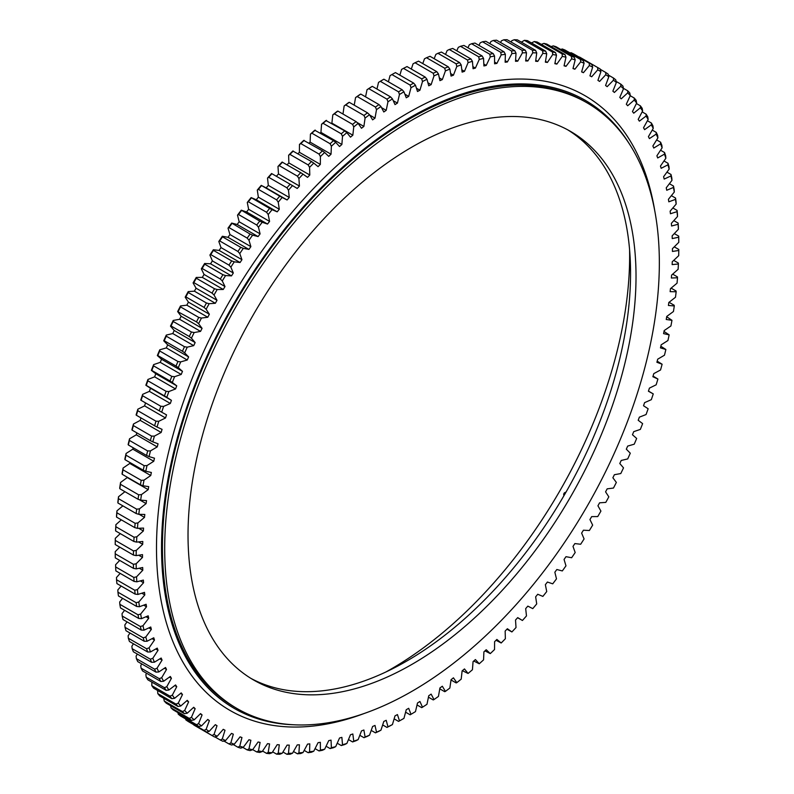 <?xml version="1.0" encoding="UTF-8"?>
<svg xmlns="http://www.w3.org/2000/svg" width="794" height="794" viewBox="0 0 794 794"><rect width="100%" height="100%" fill="white"/><g stroke="black" fill="none" stroke-linecap="round" stroke-linejoin="round"><path stroke-width="1.19" d="M404.88 94.198L408.682 96.392A374.718 216.345 120 0 0 407.471 97.086A374.718 216.345 120 0 0 406.26 97.781L403.948 91.786A383.74 221.556 120 0 0 399.471 94.476L398.548 91.846A385.666 222.667 -60 0 1 402.092 89.712L383.879 79.201A385.666 222.667 120 0 0 380.336 81.335L398.548 91.846M115.219 553.805L133.422 564.326A385.666 222.667 -60 0 0 133.501 568.375L115.289 557.864A385.666 222.667 120 0 1 115.219 553.805L115.209 551.661L119.735 547.145M115.289 540.396A385.666 222.667 120 0 0 115.219 544.535L133.422 555.046A385.666 222.667 -60 0 1 133.501 550.917L115.289 540.396L115.309 538.312A383.74 221.556 -60 0 0 115.209 543.533L115.219 544.535M115.855 526.72A385.666 222.667 120 0 0 115.636 530.938L133.839 541.448A385.666 222.667 -60 0 1 134.067 537.23L115.855 526.72L115.884 524.685A383.74 221.556 -60 0 0 115.606 530.015L115.636 530.938M116.916 512.795A385.666 222.667 120 0 0 116.539 517.083L134.752 527.603A385.666 222.667 -60 0 1 135.129 523.315L116.916 512.795L116.956 510.83A383.74 221.556 -60 0 0 116.49 516.239L116.539 517.083M118.455 498.662A385.666 222.667 120 0 0 117.939 503.009L136.141 513.529A385.666 222.667 -60 0 1 136.667 509.172L118.455 498.662L118.514 496.746A383.74 221.556 -60 0 0 117.849 502.245L117.939 503.009M120.49 484.32A385.666 222.667 120 0 0 119.815 488.737L138.027 499.247A385.666 222.667 -60 0 1 138.702 494.841L120.49 484.32L120.559 482.484A383.74 221.556 -60 0 0 119.705 488.052L119.815 488.737M123.001 469.83A385.666 222.667 120 0 0 122.187 474.286L140.389 484.797A385.666 222.667 -60 0 1 141.213 480.34L123.001 469.83L123.08 468.043A383.74 221.556 -60 0 0 122.038 473.681L122.187 474.286M125.988 455.18A385.666 222.667 120 0 0 125.025 459.686L143.238 470.197A385.666 222.667 -60 0 1 144.2 465.701L125.988 455.18L126.067 453.473A383.74 221.556 -60 0 0 124.847 459.16L125.025 459.686M129.452 440.432A385.666 222.667 120 0 0 128.34 444.958L146.553 455.478A385.666 222.667 -60 0 1 147.664 450.942L129.452 440.432L129.531 438.794A383.74 221.556 -60 0 0 128.132 444.511L128.34 444.958M133.382 425.584A385.666 222.667 120 0 0 132.132 430.14L150.344 440.66A385.666 222.667 -60 0 1 151.594 436.104L133.382 425.584L133.461 424.016A383.74 221.556 -60 0 0 131.883 429.772L132.132 430.14M137.769 410.687A385.666 222.667 120 0 0 136.379 415.252L154.592 425.773A385.666 222.667 -60 0 1 155.981 421.197L137.769 410.687L137.848 409.188A383.74 221.556 -60 0 0 136.092 414.964L136.379 415.252M142.602 395.749A385.666 222.667 120 0 0 141.074 400.325L159.286 410.835A385.666 222.667 -60 0 1 160.815 406.26L142.602 395.749L142.672 394.33A383.74 221.556 -60 0 0 140.746 400.107L141.074 400.325M147.882 380.802A385.666 222.667 120 0 0 146.225 385.378L164.427 395.898A385.666 222.667 -60 0 1 166.095 391.313L147.882 380.802L147.942 379.453A383.74 221.556 -60 0 0 145.848 385.239L150.473 388.246A374.718 216.345 120 0 0 149.391 391.363L142.672 394.33M153.599 365.875A385.666 222.667 120 0 0 151.803 370.441L170.015 380.961A385.666 222.667 -60 0 1 171.802 376.396L153.599 365.875L153.649 364.605A383.74 221.556 -60 0 0 151.376 370.371L155.803 373.736A374.718 216.345 120 0 0 154.622 376.852L147.942 379.453M159.733 350.998A385.666 222.667 120 0 0 157.808 355.553L176.02 366.064A385.666 222.667 -60 0 1 177.935 361.508L159.733 350.998L159.763 349.807A383.74 221.556 -60 0 0 157.341 355.553L161.539 359.245A374.718 216.345 120 0 0 160.269 362.352L153.649 364.605M166.274 336.19A385.666 222.667 120 0 0 164.229 340.715L182.441 351.236A385.666 222.667 -60 0 1 184.486 346.71L166.274 336.19L166.293 335.078A383.74 221.556 -60 0 0 163.713 340.795L167.683 344.824A374.718 216.345 120 0 0 166.323 347.911L159.763 349.807M178.263 311.357A385.666 222.667 120 0 1 180.546 306.911L198.758 317.421A385.666 222.667 -60 0 0 196.475 321.878L177.648 311.576A383.74 221.556 -60 0 1 180.526 305.948L186.828 305.164L207.77 317.253L201.478 318.047A383.74 221.556 120 0 0 198.589 323.664L196.475 321.878M173.221 321.491A385.666 222.667 120 0 0 171.047 325.977L189.26 336.497A385.666 222.667 -60 0 1 191.433 332.001L173.221 321.491L173.221 320.448A383.74 221.556 -60 0 0 170.482 326.126L174.214 330.483A374.718 216.345 120 0 0 172.774 333.549L166.293 335.078M219.72 240.949A385.666 222.667 120 0 1 222.518 236.83L240.731 247.341A385.666 222.667 -60 0 0 237.932 251.47L219.72 240.949L218.816 241.475A383.74 221.556 -60 0 1 222.36 236.265L227.997 237.317L248.939 249.415L243.301 248.353A383.74 221.556 120 0 0 239.758 253.564L237.932 251.47M210.757 254.586A385.666 222.667 120 0 1 213.467 250.388L231.679 260.898A385.666 222.667 -60 0 0 228.97 265.107L210.757 254.586L209.914 255.053A383.74 221.556 -60 0 1 213.338 249.743L219.134 250.428L240.076 262.526L234.28 261.831A383.74 221.556 120 0 0 230.856 267.141L228.97 265.107M193.815 282.585A385.666 222.667 120 0 1 196.317 278.237L214.529 288.748A385.666 222.667 -60 0 0 212.018 293.095L193.815 282.585L193.081 282.922A383.74 221.556 -60 0 1 196.247 277.443L202.321 277.384L223.263 289.473L217.189 289.532A383.74 221.556 120 0 0 214.023 295.011L212.018 293.095M188.257 292.49A385.666 222.667 120 0 0 185.856 296.887L204.068 307.397A385.666 222.667 -60 0 1 206.47 303L188.257 292.49L188.208 291.606A383.74 221.556 -60 0 0 185.181 297.164L188.426 302.147A374.718 216.345 120 0 0 186.828 305.164M204.733 264.194A385.666 222.667 120 0 0 202.113 268.471L220.325 278.992A385.666 222.667 -60 0 1 222.935 274.714L204.733 264.194L204.634 263.479A383.74 221.556 -60 0 0 201.339 268.878L204.058 274.446A374.718 216.345 120 0 0 202.321 277.384M231.878 223.551A385.666 222.667 120 0 0 228.98 227.59L247.192 238.101A385.666 222.667 -60 0 1 250.09 234.061L231.679 223.064A383.74 221.556 -60 0 0 228.027 228.166L229.942 234.538A374.718 216.345 120 0 0 227.997 237.317M241.505 210.569A385.666 222.667 120 0 0 238.528 214.519L256.74 225.03A385.666 222.667 -60 0 1 259.717 221.089L241.277 210.172A383.74 221.556 -60 0 0 237.515 215.144L239.153 221.774A374.718 216.345 120 0 0 237.158 224.484L231.679 223.064M251.4 197.924A385.666 222.667 120 0 0 248.343 201.765L266.556 212.276A385.666 222.667 -60 0 1 269.613 208.435L251.132 197.597A383.74 221.556 -60 0 0 247.271 202.44L248.631 209.308A374.718 216.345 120 0 0 246.577 211.958L241.277 210.172M261.544 185.627A385.666 222.667 120 0 0 258.417 189.359L276.63 199.87A385.666 222.667 -60 0 1 279.756 196.138L261.236 185.369A383.74 221.556 -60 0 0 257.286 190.084L258.358 197.17A374.718 216.345 120 0 0 256.254 199.741L251.132 197.597M271.915 173.697A385.666 222.667 120 0 0 268.719 177.31L286.932 187.821A385.666 222.667 -60 0 1 290.128 184.208L271.568 173.519A383.74 221.556 -60 0 0 267.518 178.084L268.322 185.379A374.718 216.345 120 0 0 266.159 187.88L261.236 185.369M282.495 162.165A385.666 222.667 120 0 0 279.24 165.658L297.452 176.169A385.666 222.667 -60 0 1 300.708 172.675L282.098 162.055A383.74 221.556 -60 0 0 277.979 166.472L278.486 173.955A374.718 216.345 120 0 0 276.381 176.278M293.264 151.039A385.666 222.667 120 0 0 289.949 154.403L308.161 164.914A385.666 222.667 -60 0 1 311.476 161.559L292.817 151.009A383.74 221.556 -60 0 0 288.629 155.257L288.857 162.929A374.718 216.345 120 0 0 287.061 164.795M304.211 140.349A385.666 222.667 120 0 0 300.837 143.585L319.049 154.096A385.666 222.667 -60 0 1 322.424 150.87L303.715 140.399A383.74 221.556 -60 0 0 299.457 144.468L299.398 152.309A374.718 216.345 120 0 0 297.949 153.738M315.297 130.117A385.666 222.667 120 0 0 311.883 133.203L330.096 143.724A385.666 222.667 -60 0 1 333.51 140.637L314.752 130.236A383.74 221.556 -60 0 0 310.444 134.126L310.097 142.126A374.718 216.345 120 0 0 309.015 143.128M326.523 120.36A385.666 222.667 120 0 0 323.069 123.298L341.281 133.809A385.666 222.667 -60 0 1 344.735 130.871L325.927 120.539A383.74 221.556 -60 0 0 321.57 124.251L320.935 132.39A374.718 216.345 120 0 0 320.26 132.985M337.857 111.081A385.666 222.667 120 0 0 334.373 113.87L352.586 124.38A385.666 222.667 -60 0 1 356.069 121.601L337.857 111.081L337.202 111.329A383.74 221.556 -60 0 0 332.805 114.852L331.882 123.12A374.718 216.345 120 0 0 331.644 123.318M349.281 102.317A385.666 222.667 120 0 0 345.767 104.947L363.98 115.458A385.666 222.667 -60 0 1 367.483 112.827L349.281 102.317L348.576 102.625A383.74 221.556 -60 0 0 344.149 105.949L342.978 114.038M360.774 94.069A385.666 222.667 120 0 0 357.24 96.54L375.453 107.051A385.666 222.667 -60 0 1 378.976 104.58L360.774 94.069L360.01 94.446A383.74 221.556 -60 0 0 355.563 97.563L354.223 105.165M405.595 712.188L410.121 714.799L410.994 714.312A383.74 221.556 120 0 0 415.47 711.613L417.505 702.988A374.718 216.345 120 0 0 419.927 701.479L422.507 707.206A383.74 221.556 120 0 0 426.974 704.298L428.74 695.743A374.718 216.345 120 0 0 431.142 694.115L433.99 699.554A383.74 221.556 120 0 0 438.437 696.437L439.926 687.961A374.718 216.345 120 0 0 442.327 686.224L445.424 691.376A383.74 221.556 120 0 0 449.851 688.051L451.061 679.674A374.718 216.345 120 0 0 453.443 677.828L456.798 682.671A383.74 221.556 120 0 0 461.195 679.148L462.118 670.88A374.718 216.345 120 0 0 464.47 668.935L468.073 673.461A383.74 221.556 120 0 0 472.43 669.749L473.065 661.61A374.718 216.345 120 0 0 475.408 659.556L479.248 663.764A383.74 221.556 120 0 0 483.556 659.874L483.903 651.874A374.718 216.345 120 0 0 486.216 649.72L490.285 653.601A383.74 221.556 120 0 0 494.543 649.532L494.602 641.691A374.718 216.345 120 0 0 496.885 639.438L501.183 642.991A383.74 221.556 120 0 0 505.371 638.743L505.143 631.071A374.718 216.345 120 0 0 507.386 628.739L511.902 631.945A383.74 221.556 120 0 0 516.021 627.538L515.514 620.045A374.718 216.345 120 0 0 517.708 617.623L522.432 620.481A383.74 221.556 120 0 0 526.482 615.916L525.678 608.621A374.718 216.345 120 0 0 527.841 606.12L532.764 608.631A383.74 221.556 120 0 0 536.714 603.916L535.642 596.83A374.718 216.345 120 0 0 537.746 594.259L542.868 596.403A383.74 221.556 120 0 0 546.729 591.56L545.369 584.692A374.718 216.345 120 0 0 547.423 582.042L552.723 583.828A383.74 221.556 120 0 0 556.485 578.856L554.847 572.226A374.718 216.345 120 0 0 556.842 569.516L562.321 570.936A383.74 221.556 120 0 0 565.973 565.834L564.058 559.462A374.718 216.345 120 0 0 566.003 556.683L571.64 557.735A383.74 221.556 120 0 0 575.184 552.525L572.99 546.411A374.718 216.345 120 0 0 574.866 543.572L580.662 544.257A383.74 221.556 120 0 0 584.086 538.947L581.625 533.102A374.718 216.345 120 0 0 583.431 530.203L589.366 530.521A383.74 221.556 120 0 0 592.661 525.122L589.942 519.554A374.718 216.345 120 0 0 591.679 516.616L597.753 516.566A383.74 221.556 120 0 0 600.919 511.078L597.932 505.798A374.718 216.345 120 0 0 599.599 502.82L605.792 502.394A383.74 221.556 120 0 0 608.819 496.836L605.574 491.853A374.718 216.345 120 0 0 607.172 488.846L613.474 488.052A383.74 221.556 120 0 0 616.352 482.424L612.869 477.76A374.718 216.345 120 0 0 614.387 474.713L620.779 473.552A383.74 221.556 120 0 0 623.518 467.874L619.786 463.517A374.718 216.345 120 0 0 621.226 460.451L627.707 458.922A383.74 221.556 120 0 0 630.287 453.205L626.317 449.176A374.718 216.345 120 0 0 627.677 446.089L634.237 444.193A383.74 221.556 120 0 0 636.659 438.447L632.461 434.755A374.718 216.345 120 0 0 633.731 431.648L640.351 429.395A383.74 221.556 120 0 0 642.624 423.629L638.197 420.264A374.718 216.345 120 0 0 639.378 417.148L646.058 414.547A383.74 221.556 120 0 0 648.152 408.761L643.527 405.754A374.718 216.345 120 0 0 644.609 402.637L651.328 399.67A383.74 221.556 120 0 0 653.254 393.893L648.46 391.095M150.473 388.246L171.425 400.335A374.718 216.345 120 0 0 170.333 403.461L163.614 406.419A383.74 221.556 120 0 0 161.688 412.195L166.522 414.855A374.718 216.345 120 0 0 165.529 417.972L158.79 421.277A383.74 221.556 120 0 0 157.033 427.053L162.065 429.356A374.718 216.345 120 0 0 161.162 432.462L154.403 436.114A383.74 221.556 120 0 0 152.825 441.861L158.046 443.806A374.718 216.345 120 0 0 157.242 446.903L150.473 450.883A383.74 221.556 120 0 0 149.073 456.6L154.473 458.188A374.718 216.345 120 0 0 153.768 461.264L147.009 465.562A383.74 221.556 120 0 0 145.798 471.249L151.356 472.47A374.718 216.345 120 0 0 150.751 475.517L144.022 480.142A383.74 221.556 120 0 0 142.98 485.769L148.706 486.623A374.718 216.345 120 0 0 148.2 489.64L141.501 494.573A383.74 221.556 120 0 0 140.647 500.141L146.523 500.617A374.718 216.345 120 0 0 146.116 503.604L139.456 508.845A383.74 221.556 120 0 0 138.801 514.333L144.806 514.452A374.718 216.345 120 0 0 144.498 517.39L137.898 522.918A383.74 221.556 120 0 0 137.431 528.338L143.565 528.079A374.718 216.345 120 0 0 143.357 530.978L136.826 536.784A383.74 221.556 120 0 0 136.548 542.104L142.791 541.478A374.718 216.345 120 0 0 142.692 544.327L136.25 550.401A383.74 221.556 120 0 0 136.151 555.621L142.503 554.629A374.718 216.345 120 0 0 142.503 557.418L136.151 563.76A383.74 221.556 120 0 0 136.25 568.871L142.692 567.502A374.718 216.345 120 0 0 142.791 570.231L136.548 576.821A383.74 221.556 120 0 0 136.826 581.813L143.357 580.086A374.718 216.345 120 0 0 143.565 582.746L137.431 589.575A383.74 221.556 120 0 0 137.898 594.438L144.498 592.354A374.718 216.345 120 0 0 144.806 594.944L138.801 601.991A383.74 221.556 120 0 0 139.456 606.725L146.116 604.274A374.718 216.345 120 0 0 146.523 606.785L140.647 614.05A383.74 221.556 120 0 0 141.501 618.635L148.2 615.826A374.718 216.345 120 0 0 148.706 618.268L142.98 625.722A383.74 221.556 120 0 0 144.022 630.158L150.751 627.002A374.718 216.345 120 0 0 151.356 629.354L145.788 636.996A383.74 221.556 120 0 0 147.009 641.274L153.768 637.781A374.718 216.345 120 0 0 154.473 640.033L149.073 647.854A383.74 221.556 120 0 0 150.473 651.953L157.242 648.132A374.718 216.345 120 0 0 158.046 650.296L152.825 658.266A383.74 221.556 120 0 0 154.403 662.196L161.162 658.037A374.718 216.345 120 0 0 162.065 660.102L157.033 668.22A383.74 221.556 120 0 0 158.79 671.962L165.529 667.486A374.718 216.345 120 0 0 166.522 669.451L161.688 677.699A383.74 221.556 120 0 0 163.614 681.252L170.333 676.458A374.718 216.345 120 0 0 171.425 678.314L166.79 686.681A383.74 221.556 120 0 0 168.884 690.036L175.563 684.934A374.718 216.345 120 0 0 176.744 686.691L172.318 695.147A383.74 221.556 120 0 0 174.591 698.303L181.211 692.904A374.718 216.345 120 0 0 182.481 694.552L178.283 703.087A383.74 221.556 120 0 0 180.704 706.035L187.265 700.348A374.718 216.345 120 0 0 188.625 701.886L184.655 710.491A383.74 221.556 120 0 0 187.235 713.22L193.716 707.265A374.718 216.345 120 0 0 195.155 708.675L191.423 717.339A383.74 221.556 120 0 0 194.163 719.85L200.554 713.627A374.718 216.345 120 0 0 202.073 714.928L198.589 723.622A383.74 221.556 120 0 0 201.478 725.914L207.77 719.433A374.718 216.345 120 0 0 209.368 720.605L206.122 729.329A383.74 221.556 120 0 0 209.15 731.393L215.343 724.664A374.718 216.345 120 0 0 217.01 725.716L214.023 734.45A383.74 221.556 120 0 0 217.189 736.276L223.263 729.319A374.718 216.345 120 0 0 225 730.242L222.28 738.966A383.74 221.556 120 0 0 225.575 740.554L231.511 733.388A374.718 216.345 120 0 0 233.317 734.182L230.856 742.876A383.74 221.556 120 0 0 234.28 744.236L240.076 736.862A374.718 216.345 120 0 0 241.952 737.527L239.758 746.181A383.74 221.556 120 0 0 243.301 747.293L248.939 739.73A374.718 216.345 120 0 0 250.884 740.266L248.969 748.861A383.74 221.556 120 0 0 252.621 749.735L258.1 741.993A374.718 216.345 120 0 0 260.095 742.4L258.457 750.926A383.74 221.556 120 0 0 262.219 751.551L267.518 743.65A374.718 216.345 120 0 0 269.573 743.918L268.213 752.355A383.74 221.556 120 0 0 272.074 752.742L277.195 744.683A374.718 216.345 120 0 0 279.299 744.832L278.228 753.159A383.74 221.556 120 0 0 282.178 753.298L287.1 745.109A374.718 216.345 120 0 0 289.264 745.119L288.47 753.327A383.74 221.556 120 0 0 292.51 753.228L297.234 744.911A374.718 216.345 120 0 0 299.427 744.792L298.921 752.871A383.74 221.556 120 0 0 303.04 752.523L307.556 744.107A374.718 216.345 120 0 0 309.799 743.849L309.571 751.789A383.74 221.556 120 0 0 313.769 751.193L318.057 742.678A374.718 216.345 120 0 0 320.339 742.301L320.399 750.062A383.74 221.556 120 0 0 324.657 749.228L328.726 740.643A374.718 216.345 120 0 0 331.038 740.127L331.386 747.72A383.74 221.556 120 0 0 335.693 746.648L339.534 738.003A374.718 216.345 120 0 0 341.877 737.358L342.512 744.762A383.74 221.556 120 0 0 346.869 743.442L350.472 734.758A374.718 216.345 120 0 0 352.834 733.974L353.747 741.179A383.74 221.556 120 0 0 358.144 739.621L361.498 730.907A374.718 216.345 120 0 0 363.88 730.004L365.091 736.991A383.74 221.556 120 0 0 369.518 735.194L372.614 726.47A374.718 216.345 120 0 0 375.016 725.438L376.505 732.197A383.74 221.556 120 0 0 380.951 730.172L383.8 721.448A374.718 216.345 120 0 0 386.202 720.297L387.968 726.818A383.74 221.556 120 0 0 392.435 724.565L395.015 715.86A374.718 216.345 120 0 0 397.437 714.58L399.471 720.853A383.74 221.556 120 0 0 403.948 718.371L402.092 719.443A385.666 222.667 -60 0 1 398.548 721.399L394.132 718.848M392.435 724.565L390.519 725.637A385.666 222.667 -60 0 1 386.986 727.423L382.668 724.932M380.951 730.172L378.976 731.254A385.666 222.667 -60 0 1 375.453 732.852L371.215 730.411M369.518 735.194L367.483 736.276A385.666 222.667 -60 0 1 363.98 737.695L359.811 735.294M358.144 739.621L356.069 740.703A385.666 222.667 -60 0 1 352.586 741.933L348.477 739.561M346.869 743.442L344.735 744.514A385.666 222.667 -60 0 1 341.281 745.556L337.222 743.214M335.693 746.648L333.51 747.71A385.666 222.667 -60 0 1 330.096 748.563L326.076 746.241M324.657 749.228L322.424 750.28A385.666 222.667 -60 0 1 319.049 750.935L315.059 748.633M313.769 751.193L311.476 752.226A385.666 222.667 -60 0 1 308.161 752.692L304.181 750.399M303.04 752.523L300.708 753.536A385.666 222.667 -60 0 1 297.452 753.814L293.472 751.521M292.51 753.228L290.128 754.221A385.666 222.667 -60 0 1 286.932 754.3L282.962 752.007M282.178 753.298L279.756 754.26A385.666 222.667 -60 0 1 276.63 754.151L272.64 751.849M272.074 752.742L269.613 753.675A385.666 222.667 -60 0 1 266.556 753.367L262.546 751.055M262.219 751.551L259.717 752.454A385.666 222.667 -60 0 1 256.74 751.958L252.7 749.625M223.908 741.03L228.97 743.948A385.666 222.667 -60 0 0 231.679 745.02L234.28 744.236M225.575 740.554L222.935 741.308A385.666 222.667 -60 0 1 220.325 740.038L214.856 736.882M233.257 744.544L237.922 747.243A385.666 222.667 -60 0 0 240.731 748.127L243.301 747.293M252.621 749.735L250.09 750.608A385.666 222.667 -60 0 1 247.192 749.913L242.895 747.432M178.263 714.183L196.475 724.694A385.666 222.667 -60 0 0 198.758 726.51L180.546 715.999A385.666 222.667 120 0 1 178.263 714.183L177.886 712.575M193.815 725.011A385.666 222.667 120 0 0 195.066 725.746L213.268 736.256A385.666 222.667 -60 0 1 212.018 735.522L193.716 724.684M217.189 736.276L214.529 736.971A385.666 222.667 -60 0 1 213.268 736.256M185.856 719.89A385.666 222.667 120 0 0 188.257 721.528L206.47 732.038A385.666 222.667 -60 0 1 204.068 730.411L185.856 719.89L185.607 718.917M171.047 707.891A385.666 222.667 120 0 0 173.221 709.886L191.433 720.396A385.666 222.667 -60 0 1 189.26 718.411L171.047 707.891L170.482 705.251M164.229 701.033A385.666 222.667 120 0 0 166.274 703.196L184.486 713.707A385.666 222.667 -60 0 1 182.441 711.553L164.229 701.033L163.763 698.283M157.808 693.619A385.666 222.667 120 0 0 159.733 695.951L177.935 706.462A385.666 222.667 -60 0 1 176.02 704.129L157.808 693.619L157.599 690.462M151.803 685.659A385.666 222.667 120 0 0 153.599 688.15L171.802 698.67A385.666 222.667 -60 0 1 170.015 696.169L151.803 685.659L151.872 682.125M146.225 677.163A385.666 222.667 120 0 0 147.882 679.823L166.095 690.333A385.666 222.667 -60 0 1 164.427 687.683L146.225 677.163L145.848 674.592L146.582 673.262M141.074 668.161A385.666 222.667 120 0 0 142.602 670.97L160.815 681.49A385.666 222.667 -60 0 1 159.286 678.672L141.074 668.161L140.746 665.61L141.739 663.913M136.379 658.653A385.666 222.667 120 0 0 137.769 661.62L155.981 672.131A385.666 222.667 -60 0 1 154.582 669.173L136.379 658.653L136.092 656.132L137.362 654.077M132.132 648.668A385.666 222.667 120 0 0 133.382 651.785L151.594 662.295A385.666 222.667 -60 0 1 150.344 659.189L132.132 648.668L131.883 646.177L133.452 643.785M128.34 638.227A385.666 222.667 120 0 0 129.452 641.473L147.664 651.993A385.666 222.667 -60 0 1 146.553 648.738L128.34 638.227L128.132 635.766L130.018 633.036M125.025 627.329A385.666 222.667 120 0 0 125.988 630.714L144.2 641.234A385.666 222.667 -60 0 1 143.238 637.85L125.025 627.329L124.847 624.908L127.06 621.871M122.187 616.015A385.666 222.667 120 0 0 123.001 619.528L141.213 630.039A385.666 222.667 -60 0 1 140.389 626.535L122.187 616.015L122.038 613.633L124.598 610.298M119.815 604.294A385.666 222.667 120 0 0 120.49 607.926L138.702 618.447A385.666 222.667 -60 0 1 138.027 614.814L119.815 604.294L119.705 601.961L122.623 598.348M117.939 592.195A385.666 222.667 120 0 0 118.455 595.947L136.667 606.457A385.666 222.667 -60 0 1 136.141 602.706L117.939 592.195L117.849 589.902L121.154 586.032M116.539 579.729A385.666 222.667 120 0 0 116.916 583.59L135.129 594.101A385.666 222.667 -60 0 1 134.752 590.25L116.539 579.729L116.49 577.486L120.172 573.377M115.636 566.926A385.666 222.667 120 0 0 115.855 570.886L134.067 581.397A385.666 222.667 -60 0 1 133.839 577.446L115.636 566.926L115.606 564.733L119.705 560.405M674.265 246.855L678.781 249.465L678.791 250.467A383.74 221.556 120 0 1 678.691 255.688L672.25 261.772A374.718 216.345 120 0 1 672.151 264.61L678.394 263.985L678.364 263.062L673.719 260.382M672.677 274.148L677.461 276.917L677.51 277.761A383.74 221.556 120 0 1 677.044 283.17L670.444 288.698A374.718 216.345 120 0 1 670.136 291.646L676.151 291.755L676.061 290.991L671.119 288.133M669.054 302.306L674.185 305.263L674.295 305.948A383.74 221.556 120 0 1 673.441 311.516L666.742 316.449A374.718 216.345 120 0 1 666.235 319.476L671.962 320.319L666.692 316.756M664.022 331.455L669.153 334.85A383.74 221.556 120 0 1 667.933 340.527L661.174 344.824A374.718 216.345 120 0 1 660.469 347.901L665.868 349.489L660.846 346.263M657.194 361.161L662.117 364.228A383.74 221.556 120 0 1 660.539 369.984L653.78 373.627A374.718 216.345 120 0 1 652.876 376.733L657.908 379.036L653.065 376.108M517.619 617.722L522.432 620.481M506.939 629.205L511.902 631.945M496.052 640.262L501.183 642.991M484.985 650.872L490.285 653.601M473.74 661.015L479.248 663.764M462.356 670.682L468.073 673.461M451.022 679.962L456.143 682.919L456.798 682.671M439.777 688.835L444.719 691.683L445.424 691.376M428.442 697.172L433.226 699.931L433.99 699.554M417.048 704.963L421.693 707.643L422.507 707.206M391.908 74.557A385.666 222.667 120 0 1 395.452 72.601L413.664 83.112A385.666 222.667 -60 0 0 410.121 85.077L391.908 74.557L390.053 75.629L388.405 81.812M407.014 66.577A385.666 222.667 120 0 0 403.481 68.363L421.693 78.874A385.666 222.667 -60 0 1 425.227 77.097L407.014 66.577M418.547 61.148A385.666 222.667 120 0 0 415.024 62.746L433.236 73.256A385.666 222.667 -60 0 1 436.76 71.659L418.547 61.148M430.02 56.305A385.666 222.667 120 0 0 426.517 57.724L444.719 68.234A385.666 222.667 -60 0 1 448.233 66.815L430.02 56.305M441.414 52.067A385.666 222.667 120 0 0 437.931 53.297L456.143 63.818A385.666 222.667 -60 0 1 459.627 62.587L441.414 52.067M452.719 48.444A385.666 222.667 120 0 0 449.265 49.486L467.477 60.007A385.666 222.667 -60 0 1 470.931 58.955L452.719 48.444M463.904 45.437A385.666 222.667 120 0 0 460.49 46.29L478.703 56.811A385.666 222.667 -60 0 1 482.117 55.957L463.904 45.437M474.951 43.065A385.666 222.667 120 0 0 471.576 43.72L489.789 54.24A385.666 222.667 -60 0 1 493.163 53.575L474.951 43.065M485.839 41.308A385.666 222.667 120 0 0 482.524 41.774L500.736 52.295A385.666 222.667 -60 0 1 504.051 51.818L485.839 41.308M496.558 40.186A385.666 222.667 120 0 0 493.292 40.464L511.505 50.975A385.666 222.667 -60 0 1 514.76 50.697L496.558 40.186M507.068 39.7A385.666 222.667 120 0 0 503.872 39.779L522.085 50.3A385.666 222.667 -60 0 1 525.281 50.211L507.068 39.7M517.37 39.849A385.666 222.667 120 0 0 514.244 39.74L532.456 50.25A385.666 222.667 -60 0 1 535.583 50.359L517.37 39.849M527.444 40.633A385.666 222.667 120 0 0 524.387 40.325L542.6 50.836A385.666 222.667 -60 0 1 545.657 51.144L527.444 40.633M537.26 42.042A385.666 222.667 120 0 0 534.283 41.546L552.495 52.057A385.666 222.667 -60 0 1 555.472 52.553L537.26 42.042M546.808 44.087A385.666 222.667 120 0 0 543.91 43.392L562.122 53.913A385.666 222.667 -60 0 1 565.02 54.597L546.808 44.087M571.065 52.692A385.666 222.667 120 0 1 573.675 53.962L591.887 64.473A385.666 222.667 -60 0 0 589.267 63.212L571.065 52.692L570.092 52.97M598.934 68.254L580.732 57.744A385.666 222.667 120 0 0 579.471 57.029L597.684 67.54A385.666 222.667 -60 0 1 598.934 68.254A385.666 222.667 -60 0 1 600.185 68.989L600.919 71.649A383.74 221.556 120 0 0 597.753 69.812L597.684 67.54M556.078 46.757A385.666 222.667 120 0 0 553.269 45.873L571.481 56.384A385.666 222.667 -60 0 1 574.28 57.267L556.078 46.757M565.03 50.052A385.666 222.667 120 0 0 562.321 48.98L580.533 59.49A385.666 222.667 -60 0 1 583.243 60.562L565.03 50.052M608.393 75.083L613.454 78.001A385.666 222.667 -60 0 1 615.737 79.817L616.352 82.467A383.74 221.556 120 0 0 613.474 80.184L613.454 78.001M600.284 69.316L605.743 72.472A385.666 222.667 -60 0 1 608.144 74.11L608.819 76.76A383.74 221.556 120 0 0 605.792 74.705L605.743 72.472M616.114 81.425L620.779 84.114A385.666 222.667 -60 0 1 622.953 86.109L623.518 88.749A383.74 221.556 120 0 0 620.779 86.238L620.779 84.114M623.429 88.323L627.726 90.804A385.666 222.667 -60 0 1 629.771 92.967L630.287 95.598A383.74 221.556 120 0 0 627.707 92.868L627.726 90.804M630.238 95.717L634.267 98.049A385.666 222.667 -60 0 1 636.192 100.381L636.659 103.002A383.74 221.556 120 0 0 634.237 100.054L634.267 98.049M636.401 103.538L640.401 105.85A385.666 222.667 -60 0 1 642.197 108.341L642.624 110.942A383.74 221.556 120 0 0 640.351 107.795L640.401 105.85M642.128 111.875L646.118 114.177A385.666 222.667 -60 0 1 647.775 116.837L648.152 119.408A383.74 221.556 120 0 0 646.058 116.053L646.118 114.177M647.418 120.738L651.398 123.03A385.666 222.667 -60 0 1 652.926 125.839L653.254 128.39A383.74 221.556 120 0 0 651.328 124.847L651.398 123.03M652.261 130.087L656.231 132.38A385.666 222.667 -60 0 1 657.621 135.347L657.908 137.868A383.74 221.556 120 0 0 656.152 134.126L656.231 132.38M656.638 139.923L660.618 142.215A385.666 222.667 -60 0 1 661.868 145.332L662.117 147.823A383.74 221.556 120 0 0 660.539 143.893L660.618 142.215M660.548 150.215L664.548 152.527A385.666 222.667 -60 0 1 665.66 155.773L665.868 158.234A383.74 221.556 120 0 0 664.469 154.135L664.548 152.527M663.983 160.964L668.012 163.286A385.666 222.667 -60 0 1 668.975 166.671L669.153 169.092A383.74 221.556 120 0 0 667.933 164.815L668.012 163.286M666.94 172.129L670.999 174.472A385.666 222.667 -60 0 1 671.813 177.985L671.962 180.367A383.74 221.556 120 0 0 670.92 175.931L670.999 174.472M669.402 183.702L673.511 186.074A385.666 222.667 -60 0 1 674.185 189.706L674.295 192.039A383.74 221.556 120 0 0 673.441 187.453L673.511 186.074M671.377 195.652L675.545 198.053A385.666 222.667 -60 0 1 676.061 201.805L676.151 204.098A383.74 221.556 120 0 0 675.486 199.373L675.545 198.053M672.846 207.968L677.084 210.41A385.666 222.667 -60 0 1 677.461 214.271L677.51 216.514A383.74 221.556 120 0 0 677.044 211.651L677.084 210.41M673.828 220.623L678.145 223.114A385.666 222.667 -60 0 1 678.364 227.074L678.394 229.268A383.74 221.556 120 0 0 678.116 224.275L678.145 223.114M674.295 233.595L678.711 236.136A385.666 222.667 -60 0 1 678.781 240.195L678.791 242.339A383.74 221.556 120 0 0 678.691 237.217L678.711 236.136M120.281 533.618L115.309 538.312M121.323 519.852L115.884 524.685M122.881 505.867L116.956 510.83M124.946 491.694L118.514 496.746M127.308 477.244A374.718 216.345 120 0 0 127.258 477.551L120.559 482.484M129.978 462.545A374.718 216.345 120 0 0 129.809 463.428L123.08 468.043M133.154 447.737A374.718 216.345 120 0 0 132.826 449.176L126.067 453.473M136.806 432.839A374.718 216.345 120 0 0 136.3 434.814L129.531 438.794M140.935 417.892A374.718 216.345 120 0 0 140.22 420.373L133.461 424.016M145.54 402.905A374.718 216.345 120 0 0 144.587 405.883L137.848 409.188M177.648 311.576L181.131 316.24A374.718 216.345 120 0 0 179.613 319.287L173.221 320.448M193.081 282.922L196.068 288.202A374.718 216.345 120 0 0 194.401 291.18L188.208 291.606M209.914 255.053L212.375 260.898A374.718 216.345 120 0 0 210.569 263.797L204.634 263.479M218.816 241.475L221.01 247.589A374.718 216.345 120 0 0 219.134 250.428M365.558 96.828L367.027 89.702A383.74 221.556 -60 0 1 371.493 86.794L372.307 86.357A385.666 222.667 120 0 0 368.773 88.66L386.986 99.171A385.666 222.667 -60 0 1 390.519 96.868L372.307 86.357M376.952 89.037L378.53 82.387A383.74 221.556 -60 0 1 383.006 79.688L383.879 79.201M399.868 75.152L401.566 69.435L403.481 68.363M411.332 69.068L413.049 63.828L415.024 62.746M422.785 63.589L424.482 58.806L426.517 57.724M434.189 58.706L435.856 54.379L437.931 53.297M445.523 54.439L447.131 50.558L449.265 49.486M456.778 50.786L458.307 47.352L460.49 46.29M467.924 47.759L469.343 44.772L471.576 43.72M478.941 45.367L480.231 42.807L482.524 41.774M489.819 43.601L490.96 41.477L493.292 40.464M500.528 42.479L501.49 40.772L503.872 39.779M511.048 41.993L511.822 40.702L514.244 39.74M521.36 42.151L524.387 40.325M531.454 42.945L534.283 41.546M541.3 44.375L543.91 43.392M410.994 714.312L408.682 708.308A374.718 216.345 120 0 1 406.26 709.697L403.948 718.371M657.908 379.036A383.74 221.556 120 0 1 656.152 384.812L649.413 388.117A374.718 216.345 120 0 1 648.42 391.234L653.254 393.893M665.868 349.489A383.74 221.556 120 0 1 664.469 355.206L657.7 359.186A374.718 216.345 120 0 1 656.896 362.282L662.117 364.228M671.962 320.319A383.74 221.556 120 0 1 670.92 325.957L664.191 330.572A374.718 216.345 120 0 1 663.586 333.629L669.153 334.85M676.151 291.755A383.74 221.556 120 0 1 675.486 297.254L668.826 302.484A374.718 216.345 120 0 1 668.419 305.472L674.295 305.948M678.394 263.985A383.74 221.556 120 0 1 678.116 269.315L671.585 275.121A374.718 216.345 120 0 1 671.377 278.019L677.51 277.761M678.791 242.339L672.439 248.671A374.718 216.345 120 0 1 672.439 251.46L678.791 250.467M678.394 229.268L672.151 235.858A374.718 216.345 120 0 1 672.25 238.587L678.691 237.217M677.51 216.514L671.377 223.342A374.718 216.345 120 0 1 671.585 226.002L678.116 224.275M676.151 204.098L670.136 211.154A374.718 216.345 120 0 1 670.444 213.745L677.044 211.651M674.295 192.039L668.419 199.304A374.718 216.345 120 0 1 668.826 201.815L675.486 199.373M671.962 180.367L666.235 187.831A374.718 216.345 120 0 1 666.742 190.262L673.441 187.453M669.153 169.092L663.586 176.734A374.718 216.345 120 0 1 664.191 179.087L670.92 175.931M665.868 158.234L660.469 166.055A374.718 216.345 120 0 1 661.174 168.308L667.933 164.815M662.117 147.823L656.896 155.803A374.718 216.345 120 0 1 657.7 157.966L664.469 154.135M657.908 137.868L652.876 145.987A374.718 216.345 120 0 1 653.78 148.051L660.539 143.893M653.254 128.39L648.42 136.637A374.718 216.345 120 0 1 649.413 138.613L656.152 134.126M648.152 119.408L643.527 127.774A374.718 216.345 120 0 1 644.609 129.64L651.328 124.847M642.624 110.942L638.197 119.408A374.718 216.345 120 0 1 639.378 121.154L646.058 116.053M636.659 103.002L632.461 111.547A374.718 216.345 120 0 1 633.731 113.185L640.351 107.795M630.287 95.598L626.317 104.213A374.718 216.345 120 0 1 627.677 105.741L634.237 100.054M623.518 88.749L619.786 97.414A374.718 216.345 120 0 1 621.226 98.823L627.707 92.868M616.352 82.467L612.869 91.171A374.718 216.345 120 0 1 614.387 92.461L620.779 86.238M608.819 76.76L605.574 85.484A374.718 216.345 120 0 1 607.172 86.655L613.474 80.184M600.919 71.649L597.932 80.373A374.718 216.345 120 0 1 599.599 81.425L605.792 74.705M589.962 75.777L591.689 76.77L597.753 69.812M591.689 76.77A374.718 216.345 120 0 0 589.942 75.847L592.671 67.123A383.74 221.556 120 0 0 589.366 65.535L589.267 63.212M581.684 71.688L583.431 72.701L589.366 65.535M583.431 72.701A374.718 216.345 120 0 0 581.625 71.907L584.086 63.212A383.74 221.556 120 0 0 580.662 61.853L580.533 59.49M573.079 68.195L574.866 69.227L580.662 61.853M574.866 69.227A374.718 216.345 120 0 0 572.99 68.562L575.184 59.907A383.74 221.556 120 0 0 571.64 58.796L571.481 56.384M564.177 65.306L566.003 66.359L571.64 58.796M566.003 66.359A374.718 216.345 120 0 0 564.058 65.823L565.973 57.228A383.74 221.556 120 0 0 562.321 56.354L562.122 53.913M554.976 63.014L556.842 64.096L562.321 56.354M556.842 64.096A374.718 216.345 120 0 0 554.847 63.689L556.485 55.173A383.74 221.556 120 0 0 552.723 54.538L552.495 52.057M545.498 61.337L547.423 62.448L552.723 54.538M547.423 62.448A374.718 216.345 120 0 0 545.369 62.17L546.729 53.734A383.74 221.556 120 0 0 542.868 53.347L542.6 50.836M535.771 60.265L537.746 61.406L542.868 53.347M537.746 61.406A374.718 216.345 120 0 0 535.642 61.267L536.724 52.93A383.74 221.556 120 0 0 532.764 52.791L532.456 50.25M525.797 59.798L527.841 60.979L532.764 52.791M527.841 60.979A374.718 216.345 120 0 0 525.678 60.969L526.482 52.761A383.74 221.556 120 0 0 522.432 52.861L522.085 50.3M515.594 59.957L517.708 61.178L522.432 52.861M517.708 61.178A374.718 216.345 120 0 0 515.514 61.297L516.021 53.218A383.74 221.556 120 0 0 511.902 53.565L511.505 50.975M505.192 60.711L507.386 61.982L511.902 53.565M507.386 61.982A374.718 216.345 120 0 0 505.143 62.24L505.371 54.31A383.74 221.556 120 0 0 501.183 54.905L500.736 52.295M494.593 62.081L496.885 63.411L501.183 54.905M496.885 63.411A374.718 216.345 120 0 0 494.602 63.798L494.543 56.027A383.74 221.556 120 0 0 490.285 56.86L489.789 54.24M483.814 64.056L486.216 65.445L490.285 56.86M486.216 65.445A374.718 216.345 120 0 0 483.903 65.962L483.556 58.369A383.74 221.556 120 0 0 479.248 59.451L478.703 56.811M472.887 66.636L475.408 68.085L479.248 59.451M475.408 68.085A374.718 216.345 120 0 0 473.065 68.741L472.43 61.327A383.74 221.556 120 0 0 468.073 62.647L467.477 60.007M461.82 69.803L464.48 71.341L468.073 62.647M464.48 71.341A374.718 216.345 120 0 0 462.118 72.115L461.195 64.91A383.74 221.556 120 0 0 456.798 66.468L456.143 63.818M450.625 73.554L453.443 75.182L456.798 66.468M453.443 75.182A374.718 216.345 120 0 0 451.061 76.085L449.851 69.098A383.74 221.556 120 0 0 445.424 70.894L444.719 68.234M439.32 77.881L442.327 79.618L445.424 70.894M442.327 79.618A374.718 216.345 120 0 0 439.926 80.651L438.447 73.892A383.74 221.556 120 0 0 433.99 75.916L433.236 73.256M427.926 82.775L431.142 84.64L433.99 75.916M431.142 84.64A374.718 216.345 120 0 0 428.74 85.792L426.974 79.271A383.74 221.556 120 0 0 422.507 81.524L421.693 78.874M416.443 88.223L419.927 90.228L422.507 81.524M419.927 90.228A374.718 216.345 120 0 0 417.515 91.509L415.47 85.246A383.74 221.556 120 0 0 410.994 87.717L410.121 85.077M408.682 96.392L410.994 87.717M393.248 100.689L397.437 103.101L399.471 94.476M397.437 103.101A374.718 216.345 120 0 0 395.015 104.61L392.435 98.883A383.74 221.556 120 0 0 387.968 101.791L386.986 99.171M381.537 107.656L386.202 110.346L387.968 101.791M386.202 110.346A374.718 216.345 120 0 0 383.8 111.974L380.951 106.535A383.74 221.556 120 0 0 376.505 109.651L375.453 107.051M369.736 115.08L375.016 118.127L376.505 109.651M375.016 118.127A374.718 216.345 120 0 0 372.614 119.864L369.518 114.713A383.74 221.556 120 0 0 365.091 118.038L363.98 115.458M357.102 122.504L363.88 126.415L365.091 118.038M363.88 126.415A374.718 216.345 120 0 0 361.498 128.261L358.144 123.417A383.74 221.556 120 0 0 353.747 126.941L352.586 124.38M331.882 123.12L352.834 135.208L353.747 126.941M352.834 135.208A374.718 216.345 120 0 0 350.472 137.163L346.869 132.628A383.74 221.556 120 0 0 342.512 136.34L341.281 133.809M320.935 132.39L341.877 144.478L342.512 136.34M341.877 144.478A374.718 216.345 120 0 0 339.534 146.533L335.693 142.325A383.74 221.556 120 0 0 331.386 146.215L330.096 143.724M310.097 142.126L331.038 154.215L331.386 146.215M331.038 154.215A374.718 216.345 120 0 0 328.726 156.368L324.657 152.488A383.74 221.556 120 0 0 320.399 156.557L319.049 154.096M299.398 152.309L320.339 164.408L320.399 156.557M320.339 164.408A374.718 216.345 120 0 0 318.066 166.651L313.769 163.107A383.74 221.556 120 0 0 309.571 167.345L308.161 164.914M288.857 162.929L309.799 175.017L309.571 167.345M309.799 175.017A374.718 216.345 120 0 0 307.556 177.36L303.04 174.154A383.74 221.556 120 0 0 298.921 178.561L297.452 176.169M278.486 173.955L299.427 186.054L298.921 178.561M299.427 186.054A374.718 216.345 120 0 0 297.234 188.466L292.51 185.607A383.74 221.556 120 0 0 288.47 190.173L286.932 187.821M268.322 185.379L289.264 197.468L288.47 190.173M289.264 197.468A374.718 216.345 120 0 0 287.1 199.969L282.178 197.468A383.74 221.556 120 0 0 278.228 202.172L276.63 199.87M258.358 197.17L279.299 209.259L278.228 202.172M279.299 209.259A374.718 216.345 120 0 0 277.195 211.839L272.074 209.685A383.74 221.556 120 0 0 268.213 214.539L266.556 212.276M248.631 209.308L269.573 221.397L268.213 214.539M269.573 221.397A374.718 216.345 120 0 0 267.518 224.047L262.219 222.26A383.74 221.556 120 0 0 258.457 227.233L256.74 225.03M239.153 221.774L260.095 233.863L258.457 227.233M260.095 233.863A374.718 216.345 120 0 0 258.1 236.582L252.621 235.153A383.74 221.556 120 0 0 248.969 240.254L247.192 238.101M229.942 234.538L250.884 246.626L248.969 240.254M250.884 246.626A374.718 216.345 120 0 0 248.939 249.415M221.01 247.589L241.952 259.688L239.758 253.564M241.952 259.688A374.718 216.345 120 0 0 240.076 262.526M212.375 260.898L233.317 272.997L230.856 267.141M233.317 272.997A374.718 216.345 120 0 0 231.511 275.885L225.575 275.568A383.74 221.556 120 0 0 222.28 280.967L220.325 278.992M204.058 274.446L225 286.535L222.28 280.967M225 286.535A374.718 216.345 120 0 0 223.263 289.473M196.068 288.202L217.01 300.291L214.023 295.011M217.01 300.291A374.718 216.345 120 0 0 215.343 303.278L209.15 303.695A383.74 221.556 120 0 0 206.122 309.253L204.068 307.397M188.426 302.147L209.368 314.235L206.122 309.253M209.368 314.235A374.718 216.345 120 0 0 207.77 317.253M181.131 316.24L202.073 328.339L198.589 323.664M202.073 328.339A374.718 216.345 120 0 0 200.554 331.386L194.163 332.547A383.74 221.556 120 0 0 191.423 338.214L189.26 336.497M174.214 330.483L195.155 342.571L191.423 338.214M195.155 342.571A374.718 216.345 120 0 0 193.716 345.638L187.235 347.167A383.74 221.556 120 0 0 184.655 352.883L182.441 351.236M167.683 344.824L188.625 356.913L184.655 352.883M188.625 356.913A374.718 216.345 120 0 0 187.265 360.01L180.704 361.895A383.74 221.556 120 0 0 178.283 367.642L176.02 366.064M161.539 359.245L182.481 371.344L178.283 367.642M182.481 371.344A374.718 216.345 120 0 0 181.211 374.45L174.591 376.693A383.74 221.556 120 0 0 172.318 382.47L170.015 380.961M155.803 373.736L176.744 385.824L172.318 382.47M176.744 385.824A374.718 216.345 120 0 0 175.563 388.941L168.884 391.551A383.74 221.556 120 0 0 166.79 397.328L164.427 395.898M171.425 400.335L166.79 397.328M136.151 563.76L133.422 564.326M136.25 568.871L133.501 568.375M136.151 555.621L133.422 555.046M136.25 550.401L133.501 550.917M136.548 542.104L133.839 541.448M136.826 536.784L134.067 537.23M137.431 528.338L134.752 527.603M137.898 522.918L135.129 523.315M138.801 514.333L136.141 513.529M139.456 508.845L136.667 509.172M140.647 500.141L138.027 499.247M141.501 494.573L138.702 494.841M142.98 485.769L140.389 484.797M144.022 480.142L141.213 480.34M145.798 471.249L143.238 470.197M147.009 465.562L144.2 465.701M149.073 456.6L146.553 455.478M150.473 450.883L147.664 450.942M152.825 441.861L150.344 440.66M154.403 436.114L151.594 436.104M157.033 427.053L154.592 425.773M158.79 421.277L155.981 421.197M161.688 412.195L159.286 410.835M163.614 406.419L160.815 406.26M168.884 391.551L166.095 391.313M174.591 376.693L171.802 376.396M180.704 361.895L177.935 361.508M187.235 347.167L184.486 346.71M201.478 318.047L198.758 317.421M194.163 332.547L191.433 332.001M243.301 248.353L240.731 247.341M234.28 261.831L231.679 260.898M217.189 289.532L214.529 288.748M209.15 303.695L206.47 303M225.575 275.568L222.935 274.714M252.621 235.153L250.09 234.061M262.219 222.26L259.717 221.089M272.074 209.685L269.613 208.435M282.178 197.468L279.756 196.138M292.51 185.607L290.128 184.208M303.04 174.154L300.708 172.675M313.769 163.107L311.476 161.559M324.657 152.488L322.424 150.87M335.693 142.325L333.51 140.637M346.869 132.628L344.735 130.871M358.144 123.417L356.069 121.601M369.518 114.713L367.483 112.827M380.951 106.535L378.976 104.58M399.471 720.853L398.548 721.399M387.968 726.818L386.986 727.423M376.505 732.197L375.453 732.852M365.091 736.991L363.98 737.695M353.747 741.179L352.586 741.933M342.512 744.762L341.281 745.556M331.386 747.72L330.096 748.563M320.399 750.062L319.049 750.935M309.571 751.789L308.161 752.692M298.921 752.871L297.452 753.814M288.47 753.327L286.932 754.3M278.228 753.159L276.63 754.151M268.213 752.355L266.556 753.367M258.457 750.926L256.74 751.958M230.856 742.876L228.97 743.948M222.28 738.966L220.325 740.038M239.758 746.181L237.922 747.243M248.969 748.861L247.192 749.913M198.589 723.622L196.475 724.694M201.478 725.914L198.758 726.51M214.023 734.45L212.018 735.522M209.15 731.393L206.47 732.038M206.122 729.329L204.068 730.411M194.163 719.85L191.433 720.396M191.423 717.339L189.26 718.411M187.235 713.22L184.486 713.707M184.655 710.491L182.441 711.553M180.704 706.035L177.935 706.462M178.283 703.087L176.02 704.129M174.591 698.303L171.802 698.67M172.318 695.147L170.015 696.169M168.884 690.036L166.095 690.333M166.79 686.681L164.427 687.683M163.614 681.252L160.815 681.49M161.688 677.699L159.286 678.672M158.79 671.962L155.981 672.131M157.033 668.22L154.582 669.173M154.403 662.196L151.594 662.295M152.825 658.266L150.344 659.189M150.473 651.953L147.664 651.993M149.073 647.854L146.553 648.738M147.009 641.274L144.2 641.234M145.788 636.996L143.238 637.85M144.022 630.158L141.213 630.039M142.98 625.722L140.389 626.535M141.501 618.635L138.702 618.447M140.647 614.05L138.027 614.814M139.456 606.725L136.667 606.457M138.801 601.991L136.141 602.706M137.898 594.438L135.129 594.101M137.431 589.575L134.752 590.25M136.826 581.813L134.067 581.397M136.548 576.821L133.839 577.446M415.47 85.246L413.664 83.112M426.974 79.271L425.227 77.097M438.447 73.892L436.76 71.659M449.851 69.098L448.233 66.815M461.195 64.91L459.627 62.587M472.43 61.327L470.931 58.955M483.556 58.369L482.117 55.957M494.543 56.027L493.163 53.575M505.371 54.31L504.051 51.818M516.021 53.218L514.76 50.697M526.482 52.761L525.281 50.211M536.724 52.93L535.583 50.359M546.729 53.734L545.657 51.144M556.485 55.173L555.472 52.553M565.973 57.228L565.02 54.597M592.671 67.123L591.887 64.473M575.184 59.907L574.28 57.267M584.086 63.212L583.243 60.562M164.229 340.715L163.713 340.795M180.546 306.911L180.526 305.948M171.047 325.977L170.482 326.126M222.518 236.83L222.36 236.265M213.467 250.388L213.338 249.743M196.317 278.237L196.247 277.443M185.856 296.887L185.181 297.164M202.113 268.471L201.339 268.878M228.98 227.59L228.027 228.166M238.528 214.519L237.515 215.144M248.343 201.765L247.271 202.44M258.417 189.359L257.286 190.084M268.719 177.31L267.518 178.084M279.24 165.658L277.979 166.472M289.949 154.403L288.629 155.257M300.837 143.585L299.457 144.468M311.883 133.203L310.444 134.126M323.069 123.298L321.57 124.251M334.373 113.87L332.805 114.852M345.767 104.947L344.149 105.949M357.24 96.54L355.563 97.563M553.269 45.873L550.699 46.707M562.321 48.98L560.743 49.456M392.435 98.883L390.519 96.868M368.773 88.66L367.027 89.702M403.948 91.786L402.092 89.712M380.336 81.335L378.53 82.387M139.307 568.226L142.791 570.231M140.34 580.89L143.565 582.746M141.798 593.207L144.806 594.944M143.704 605.157L146.523 606.785M146.046 616.73L148.706 618.268M148.845 627.905L151.356 629.354M152.071 638.654L154.473 640.033M155.753 648.966L158.046 650.296M159.862 658.831L162.065 660.102M164.408 668.23L166.522 669.451M169.38 677.133L171.425 678.314M174.759 685.55L176.744 686.691M180.556 693.44L182.481 694.552M186.749 700.804L188.625 701.886M193.329 707.623L195.155 708.675M207.611 719.592L209.368 720.605M215.293 724.724L217.01 725.716M200.287 713.895L202.073 714.928M266.159 187.88L287.1 199.969M256.254 199.741L277.195 211.839M246.577 211.958L267.518 224.047M237.158 224.484L258.1 236.582M210.569 263.797L231.511 275.885M194.401 291.18L215.343 303.278M179.613 319.287L200.554 331.386M172.774 333.549L193.716 345.638M166.323 347.911L187.265 360.01M160.269 362.352L181.211 374.45M154.622 376.852L175.563 388.941M149.391 391.363L170.333 403.461M144.587 405.883L165.529 417.972M140.22 420.373L161.162 432.462M136.3 434.814L157.242 446.903M132.826 449.176L153.768 461.264M129.809 463.428L150.751 475.517M127.258 477.551L148.2 489.64M139.327 499.694L146.116 503.604M139.218 514.343L144.498 517.39M138.692 528.278L143.357 530.978M138.513 541.905L142.692 544.327M138.702 555.224L142.503 557.418M385.735 672.071A337.381 194.788 120 0 0 391.085 669.054A337.381 194.788 120 0 0 629.582 249.703M412.026 664.32A316.776 182.888 120 0 0 618.973 385.179A316.776 182.888 120 0 0 570.41 131.338A316.776 182.888 120 0 0 412.026 147.029A316.776 182.888 120 0 0 205.08 426.17A316.776 182.888 120 0 0 253.633 680.011A316.776 182.888 120 0 0 412.026 664.32M567.66 129.799A316.776 182.888 -60 0 1 612.76 384.504A316.776 182.888 -60 0 1 406.558 661.164A316.776 182.888 -60 0 1 250.934 678.394M586.905 102.763L584.652 101.463A349.777 201.944 120 0 0 409.773 118.782A349.777 201.944 120 0 0 181.27 427.003A349.777 201.944 120 0 0 234.885 707.285L237.138 708.585A349.777 201.944 120 0 0 412.026 691.266A349.777 201.944 120 0 0 640.52 383.036A349.777 201.944 120 0 0 586.905 102.763A349.777 201.944 120 0 0 412.026 120.083A349.777 201.944 120 0 0 183.523 428.303A349.777 201.944 120 0 0 237.138 708.585M628.858 143.109A351.057 202.688 120 0 0 349.618 161.003A351.057 202.688 120 0 0 161.529 547.691A351.057 202.688 120 0 0 293.055 724.743M654.673 210.291A354.928 204.912 120 0 0 385.725 126.891A354.928 204.912 120 0 0 156.497 547.939A354.928 204.912 120 0 0 364.148 713.508M563.988 495.625A2.054 1.677 120 0 1 563.74 494.196M564.276 495.138A1.35 1.102 120 0 1 565.626 492.796M564.663 494.464L565.239 493.471M564.534 492.806A2.054 1.677 120 0 1 565.904 492.31"/></g></svg>
